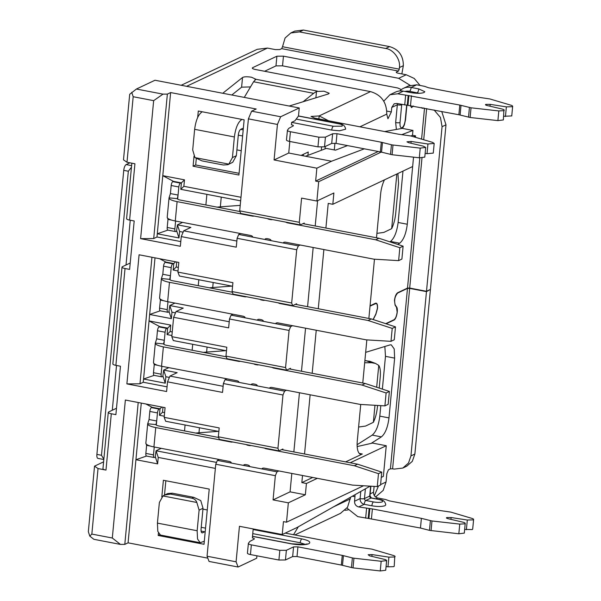 <?xml version="1.0" encoding="UTF-8"?>
<svg xmlns="http://www.w3.org/2000/svg" width="601" height="601" viewBox="0 0 601 601"><rect width="100%" height="100%" fill="white"/><g stroke="black" fill="none" stroke-linecap="round" stroke-linejoin="round"><path stroke-width="0.9" d="M103.597 461.861L94.537 466.143L98.031 468.555L105.979 470.087L111.305 413.758L115.888 414.645L120.463 366.227L115.88 365.348L125.031 268.512L129.613 269.398L134.196 220.98L129.606 220.101L134.932 163.773L126.984 162.247L123.49 159.836L129.688 94.312L136.404 89.031L154.99 80.241L299.245 107.962L298.487 116.031L294.903 120.809L291.635 122.356L291.402 124.775C293.183 125.166 293.761 125.571 293.153 125.985L293.416 125.707M289.825 141.468L288.735 153.022L305.548 156.252L326.29 148.402L335.463 150.16L347.528 145.592M253.201 528.94L252.352 537.925C254.14 538.316 254.719 538.721 254.095 539.135L249.843 541.418L248.401 543.304C248.138 543.875 249.122 544.401 251.353 544.874L279.826 550.343L278.909 560.027L285.452 559.982L292.649 556.571L297.014 556.541L341.33 565.06L353.027 567.885L380.253 570.95L385.722 570.266L386.638 560.583L381.169 561.266L380.253 570.95M321.287 150.295L321.573 147.23M301.093 155.396L308.245 152.015L307.93 155.343M229.221 321.738L176.055 311.521L173.629 317.29L228.643 327.861L229.484 318.988L231.1 315.142L232.985 314.248M236.854 241.046L183.681 230.829L181.262 236.599L236.268 247.169L237.11 238.296L296.706 249.746L291.673 303.002L292.679 305.616L233.083 294.159L232.076 291.553L232.918 282.673L177.904 272.103L179.406 276.017L232.579 286.234M223.121 386.293L169.948 376.076L167.529 381.845L222.543 392.415L223.384 383.543L224.992 379.697L226.885 378.803M229.484 318.988L289.081 330.437L285.573 367.557L286.572 370.171L226.975 358.714L225.976 356.108L226.81 347.228L171.803 336.658L173.306 340.572L226.479 350.789M111.305 413.758A5.011 1.194 -174.6 0 1 108.278 412.361L102.951 468.682A5.011 1.194 5.4 0 0 105.979 470.087M94.537 466.143L88.339 531.667L89.782 536.1L93.846 539.3L120.433 544.408L124.798 544.378L138.207 402.505M370.111 486.149L296.894 527.588L282.237 534.522L239.446 526.296L236.088 561.807L238.101 567.021L256.687 558.231L256.912 555.797M299.245 107.962L280.659 116.752L277.437 124.445L274.079 159.956L288.735 153.022M216.525 462.394L156.072 450.78L161.226 448.338M98.031 468.555L91.84 534.079L112.312 538.015L125.361 400.033L165.087 407.666L164.171 417.349L165.681 421.263L218.847 431.48M164.621 412.647L162.51 412.241L159.43 415.276L164.283 416.208M169.948 376.076L177.152 372.673L163.705 370.088L168.851 367.647M172.247 331.955L170.136 331.549L167.055 334.577L171.909 335.516M176.055 311.521L183.252 308.118L169.805 305.533L174.959 303.092M178.347 267.4L176.236 266.994L173.163 270.029L178.009 270.961M183.681 230.829L190.878 227.418L177.43 224.834L182.584 222.4M303.362 154.322L303.22 155.802M240.986 197.278L183.868 186.302L180.788 189.33L240.648 200.839M131.739 92.291L133.182 96.723L126.984 162.247M108.278 412.361A5.011 1.194 -174.6 0 1 108.683 411.955L116.489 408.259M125.031 268.512A5.011 1.194 -174.6 0 1 122.011 267.114A5.011 1.194 -174.6 0 1 122.409 266.701L130.222 263.013M91.84 534.079L89.782 536.1M159.708 534.74L158.176 535.468L158.401 533.087M161.812 496.982L163.389 480.274L209.231 489.086L205.542 528.144L204.017 544.281L158.176 535.468M236.088 561.807L207.06 556.226L209.065 561.439L238.101 567.021M274.079 159.956L316.862 168.175L331.527 161.241L305.548 156.252M280.659 116.752L251.624 111.177L248.401 118.87L277.437 124.445M197.684 117.45L198.292 111.02L244.141 119.832L238.92 175.026L193.079 166.214L194.025 156.177M155.464 457.233L157.627 463.882L158.236 457.429L156.072 450.78L155.156 457.173M158.236 457.429L215.361 468.404M164.171 417.349L219.185 427.92L218.343 436.799L277.94 448.256L278.947 450.863L219.35 439.406L218.343 436.799M232.707 441.975A4.342 3.914 64.7 0 1 231.024 442.035L155.749 427.566A13.357 3.185 -174.6 0 1 147.688 423.84A13.357 3.185 -174.6 0 1 147.696 423.78L149.063 419.513L149.822 411.445A3.336 1.21 -79.1 0 1 151.437 407.598L152.091 407.29L160.039 408.815L159.43 415.276M163.089 376.542L165.252 383.19L165.861 376.737L163.705 370.088L162.788 376.481M165.861 376.737L169.392 377.413M167.529 381.845L166.612 391.529L126.886 383.889L139.98 383.799L143.248 382.251L143.556 379.021L154.126 375.362M173.629 317.29L171.803 336.658M240.34 361.284A4.342 3.914 64.7 0 1 238.65 361.344L163.374 346.875A13.357 3.185 -174.6 0 1 155.313 343.141A13.357 3.185 -174.6 0 1 155.321 343.088L156.688 338.821L157.454 330.753A3.336 1.21 -79.1 0 1 159.07 326.906L159.723 326.598L167.664 328.123L167.055 334.577M175.492 312.858L171.969 312.182L169.805 305.533L168.889 311.927M126.886 383.889L139.086 254.786L178.82 262.419L177.904 272.103M246.44 296.729A4.342 3.914 64.7 0 1 244.75 296.789L169.474 282.32A13.357 3.185 -174.6 0 1 161.414 278.586A13.357 3.185 -174.6 0 1 161.421 278.533L162.796 274.266L163.555 266.198A3.336 1.21 -79.1 0 1 165.17 262.352L165.823 262.044L173.772 263.569L173.163 270.029M176.822 231.295L178.985 237.943L179.594 231.49L177.43 224.834L176.514 231.235M179.594 231.49L183.117 232.166M181.262 236.599L180.345 246.282L140.611 238.642L153.706 238.552L156.981 237.004L180.788 241.579M254.065 216.037A4.342 3.914 64.7 0 1 252.382 216.097L177.107 201.628A13.357 3.185 -174.6 0 1 169.046 197.894A13.357 3.185 -174.6 0 1 169.054 197.834L170.421 193.575L171.18 185.506A3.336 1.21 -79.1 0 1 172.795 181.66L173.449 181.352L181.397 182.877L180.788 189.33M223.384 383.543L282.973 394.992L277.94 448.256M291.673 303.002L232.076 291.553M133.182 96.723L153.653 100.66L140.611 238.642M136.404 89.031L162.999 94.139L153.653 100.66M122.011 267.114L112.853 363.943A5.011 1.194 5.4 0 0 115.88 365.348M131.837 163.179L126.586 218.696A5.011 1.194 5.4 0 0 129.606 220.101M112.312 538.015L120.433 544.408M205.542 528.144L201.23 527.31M401.708 134.684L412.955 130.432L402.257 128.374L384.64 131.551M238.296 135.142L242.616 135.969M157.627 463.882L135.931 459.712L128.073 542.831L207.796 558.149M162.976 407.26L162.51 412.241M161.842 407.042L160.039 408.815M165.252 383.19L143.556 379.021L149.657 314.466L160.227 310.807M143.248 382.251L167.055 386.826M285.573 367.557L225.976 356.108M171.969 312.182L171.36 318.635L149.657 314.466L155.013 257.844M159.723 326.598L149.048 320.919L170.744 325.096L170.136 331.549M170.744 325.096L167.664 328.123M169.197 311.987L171.36 318.635M176.709 262.013L176.236 266.994M175.575 261.796L173.772 263.569M178.985 237.943L157.282 233.774L156.981 237.004M183.868 186.302L184.477 179.842L181.397 182.877M251.624 111.177L256.206 109.006L170.631 92.562L162.781 175.672L184.477 179.842M170.631 92.562L167.363 94.109L162.999 94.139M224.992 379.697L284.589 391.146L282.973 394.992M139.98 383.799L151.94 257.251M237.11 238.296L238.725 234.45L298.321 245.899L296.706 249.746M167.363 94.109L153.706 238.552M124.798 544.378L128.073 542.831M207.262 509.971L202.943 509.137M302.513 475.496L301.837 482.603L306.427 483.489L317.305 478.336M357.174 446.573L372.507 443.08L386.263 445.724L350.218 462.77M301.837 482.603L312.723 477.457M345.635 461.891L362.305 454.003A16.693 6.04 -79.1 0 1 360.683 454.258A16.693 6.04 -79.1 0 1 357.287 440.961L360.735 404.443M364.334 148.823L331.527 161.241M325.9 228.049L328.229 203.408L332.819 204.287L412.654 166.522L413.541 157.154M384.49 179.842A16.693 6.04 -79.1 0 0 380.628 194.04L376.496 237.771M374.468 259.196L368.864 318.462M366.843 339.888L362.764 383.017M236.907 149.897L241.219 150.723M141.28 403.091L135.931 459.712L146.501 456.061M152.091 407.29L145.848 403.97M164.494 495.089L165.846 480.747M219.26 459.495L217.367 460.389L215.751 464.235L207.06 556.226M231.1 315.142L290.696 326.591L289.081 330.437M165.823 262.044L159.573 258.723M173.449 181.352L162.781 175.672L157.282 233.774L167.859 230.115M196.302 158.536L195.693 164.982L193.079 166.214M239.085 173.313L195.693 164.982M240.61 233.556L238.725 234.45M332.819 204.287L333.886 192.989L316.87 201.042L301.589 198.105L299.298 222.31L300.305 224.917L240.708 213.468L239.701 210.861L248.401 118.87M278.947 450.863L282.876 449.007L282.793 449.811M286.482 390.252L284.589 391.146M292.679 305.616L296.601 303.753L296.526 304.564M300.207 245.005L298.321 245.899M323.871 249.55L318.275 308.741M316.239 330.25L312.174 373.296M310.139 394.804L304.542 453.988M386.263 445.724L383.363 476.383L381.259 477.374M363.545 485.758L286.512 522.201L288.345 502.834L305.353 494.781L306.427 483.489M282.237 534.522L283.454 521.608L286.512 522.201M412.955 130.432L412.496 135.27L410.971 135.991M378.209 151.49L315.645 181.089L316.862 168.175M412.496 135.27L415.546 135.856L415.419 137.268M316.87 201.042L318.703 181.675L381.237 152.091M413.668 136.75L415.546 135.856M215.751 464.235L275.348 475.692L273.064 499.897L288.345 502.834M292.582 325.697L290.696 326.591M286.572 370.171L290.501 368.308L290.426 369.119M299.298 222.31L239.701 210.861M315.645 181.089L318.703 181.675M300.305 224.917L304.234 223.061L304.151 223.873M305.353 494.781L290.073 491.851L291.816 473.438M293.851 451.937L299.441 392.746M301.477 371.238L305.548 328.191M307.577 306.69L313.174 247.499M315.202 225.991L317.598 200.696M273.064 499.897L290.073 491.851M217.367 460.389L276.963 471.838L275.348 475.692M278.849 470.944L276.963 471.838M176.844 231.077L175.86 231.543A3.336 1.21 -79.1 0 1 175.537 231.595L167.897 230.123A3.336 1.21 -79.1 0 1 167.213 227.463L167.98 219.395L167.221 217.201A13.357 3.185 5.4 0 0 167.213 217.261A13.357 3.185 5.4 0 0 175.274 220.995L250.549 235.464A4.342 3.914 64.7 0 1 252.54 236.456M265.259 238.897A4.342 3.914 64.7 0 1 267.362 238.695L268.887 238.988A4.342 3.914 64.7 0 1 270.878 239.979M283.597 242.421A4.342 3.914 64.7 0 1 285.7 242.218L373.867 259.166L398.621 260.631L399.845 247.725L375.7 239.799L287.526 222.851A4.342 3.914 64.7 0 1 285.911 222.152M272.403 219.56A4.342 3.914 64.7 0 1 270.72 219.62L269.188 219.327A4.342 3.914 64.7 0 1 267.573 218.629M239.964 211.537L180.375 200.08A5.011 1.194 -174.6 0 1 177.355 198.683A5.011 1.194 -174.6 0 1 177.355 198.661L169.054 197.834M375.7 239.799L378.968 238.251L302.994 223.647M399.845 247.725L403.113 246.177L378.968 238.251M398.621 260.631L401.896 259.084L403.113 246.177M170.421 193.575L178.061 195.047L177.355 198.661M171.525 220.079L167.98 219.395M175.537 231.595A3.336 1.21 -79.1 0 1 174.861 228.936L175.605 221.055M240.22 205.369L220.342 206.834A41.732 9.962 5.4 0 0 217.074 207.135M177.671 199.156L178.82 186.971A3.336 1.21 -79.1 0 1 180.435 183.125L181.089 182.817M169.212 311.776L168.235 312.235A3.336 1.21 -79.1 0 1 167.912 312.287L160.264 310.822A3.336 1.21 -79.1 0 1 159.588 308.163L160.354 300.094L159.596 297.901A13.357 3.185 5.4 0 0 159.588 297.953A13.357 3.185 5.4 0 0 167.649 301.687L242.924 316.156A4.342 3.914 64.7 0 1 244.915 317.148M257.626 319.589A4.342 3.914 64.7 0 1 259.73 319.386L261.262 319.679A4.342 3.914 64.7 0 1 263.253 320.671M275.964 323.12A4.342 3.914 64.7 0 1 278.068 322.91L366.242 339.858L390.996 341.33L392.22 328.416L368.075 320.491L279.901 303.543A4.342 3.914 64.7 0 1 278.286 302.844M264.778 300.252A4.342 3.914 64.7 0 1 263.088 300.312L261.563 300.019A4.342 3.914 64.7 0 1 259.948 299.321M232.339 292.229L172.75 280.772A5.011 1.194 -174.6 0 1 169.73 279.375A5.011 1.194 -174.6 0 1 169.73 279.352L161.421 278.533M368.075 320.491L371.343 318.943L295.369 304.339M392.22 328.416L395.488 326.869L371.343 318.943M390.996 341.33L394.271 339.775L395.488 326.869M162.796 274.266L170.436 275.739L169.73 279.352M163.893 300.77L160.354 300.094M167.912 312.287A3.336 1.21 -79.1 0 1 167.228 309.628L167.972 301.755M231.941 286.114L212.709 287.526A41.732 9.962 5.4 0 0 209.441 287.826M170.045 279.856L171.195 267.67A3.336 1.21 -79.1 0 1 172.81 263.824L173.464 263.508M163.111 376.331L162.127 376.789A3.336 1.21 -79.1 0 1 161.804 376.842L154.164 375.377A3.336 1.21 -79.1 0 1 153.488 372.718L154.247 364.642L153.495 362.456A13.357 3.185 5.4 0 0 153.488 362.508A13.357 3.185 5.4 0 0 161.541 366.242L236.817 380.711A4.342 3.914 64.7 0 1 238.807 381.703M251.526 384.144A4.342 3.914 64.7 0 1 253.63 383.941L255.155 384.234A4.342 3.914 64.7 0 1 257.145 385.226M269.864 387.668A4.342 3.914 64.7 0 1 271.968 387.465L360.142 404.413L384.895 405.878L386.112 392.971L361.967 385.046L273.801 368.097A4.342 3.914 64.7 0 1 272.185 367.399M258.678 364.807A4.342 3.914 64.7 0 1 256.988 364.867L255.463 364.574A4.342 3.914 64.7 0 1 253.847 363.875M226.231 356.784L166.65 345.327A5.011 1.194 -174.6 0 1 163.622 343.93A5.011 1.194 -174.6 0 1 163.63 343.907L155.321 343.088M361.967 385.046L365.243 383.498L289.269 368.894M386.112 392.971L389.388 391.424L365.243 383.498M384.895 405.878L388.163 404.33L389.388 391.424M156.688 338.821L164.328 340.294L163.63 343.907M157.793 365.325L154.247 364.642M161.804 376.842A3.336 1.21 -79.1 0 1 161.128 374.183L161.872 366.31M225.833 350.668L206.609 352.081A41.732 9.962 5.4 0 0 203.341 352.381M163.945 344.411L165.095 332.225A3.336 1.21 -79.1 0 1 166.71 328.379L167.363 328.063M155.486 457.023L154.502 457.481A3.336 1.21 -79.1 0 1 154.179 457.534L146.539 456.069A3.336 1.21 -79.1 0 1 145.863 453.409L146.621 445.341L145.863 443.147A13.357 3.185 5.4 0 0 145.855 443.2A13.357 3.185 5.4 0 0 153.916 446.934L229.191 461.403A4.342 3.914 64.7 0 1 231.182 462.394M243.901 464.843A4.342 3.914 64.7 0 1 246.004 464.633L247.529 464.926A4.342 3.914 64.7 0 1 249.52 465.918M262.239 468.367A4.342 3.914 64.7 0 1 264.342 468.156L352.509 485.105L377.263 486.577L378.487 473.663L354.342 465.737L266.168 448.789A4.342 3.914 64.7 0 1 264.553 448.098M251.045 445.499A4.342 3.914 64.7 0 1 249.362 445.559L247.83 445.266A4.342 3.914 64.7 0 1 246.215 444.567M218.606 437.475L159.017 426.019A5.011 1.194 -174.6 0 1 155.997 424.622A5.011 1.194 -174.6 0 1 155.997 424.599L147.696 423.78M354.342 465.737L357.61 464.19L281.636 449.586M378.487 473.663L381.755 472.116L357.61 464.19M377.263 486.577L380.538 485.03L381.755 472.116M149.063 419.513L156.703 420.985L155.997 424.599M150.167 446.017L146.621 445.341M154.179 457.534A3.336 1.21 -79.1 0 1 153.503 454.874L154.247 447.001M218.208 431.36L198.984 432.773A41.732 9.962 5.4 0 0 195.716 433.073M156.313 425.102L157.47 412.917A3.336 1.21 -79.1 0 1 159.077 409.071L159.731 408.763M186.603 86.311L267.43 48.08L275.386 49.605L279.75 49.575L281.711 48.643L282.523 46.72L399.267 69.16L398.463 71.083L396.495 72.015C395.886 72.421 396.465 72.826 398.245 73.217L406.201 74.749L398.673 78.31L283.447 56.163L276.896 56.209L252.683 67.665C251.766 68.281 252.645 68.882 255.305 69.476L370.532 91.615L319.161 115.918L311.063 116.451L314.586 118.089L398.313 134.181L410.889 135.976L432.465 142.332L434.185 143.421L427.942 144L411.129 141.438L406.967 141.821L408.537 142.662L423.329 146.178L425.696 147.44L420.227 148.116L392.01 144.901L381.297 142.227L336.988 133.707L332.623 133.745L325.426 137.148L318.876 137.193L290.411 131.724C288.172 131.251 287.188 130.725 287.458 130.154L288.893 128.276L293.153 125.985M285.242 533.102L359.263 547.323L371.831 549.126L393.407 555.482C395.06 556.015 395.503 556.518 394.737 556.977L388.885 557.142L387.968 566.826L393.82 566.66L394.196 566.247M421.992 157.92L409.694 288.067L407.508 288.082L397.697 292.725C396.067 293.859 394.992 296.428 394.466 300.417L395.082 305.18L396.525 307.344L397.141 312.099C396.615 316.088 395.541 318.658 393.918 319.792L385.729 323.669M370.036 306.119L376.091 303.445M375.016 303.452L375.475 303.543C376.955 303.197 377.586 304.85 377.383 308.493L375.85 314.022L373.108 319.522M129.914 162.811L126.165 164.584A5.011 1.811 100.9 0 0 123.746 170.353L96.896 454.394A5.011 1.811 100.9 0 0 97.918 458.383L103.823 459.517M103.853 459.194L101.479 455.273L128.329 171.232L131.446 167.266M267.43 48.08L257.213 49.327L181.194 85.274M130.244 220.221L126.015 265.003M116.511 365.468L112.282 410.25M291.635 122.379L331.744 130.094L339.55 130.793L345.643 129.177C345.117 125.782 342.878 123.964 338.919 123.716A3.336 1.21 -79.1 0 0 338.596 123.768C341.631 124.249 342.795 125.053 342.089 126.18L333.36 126.248L296.188 119.103M289.209 106.031L328.289 93.974L329.243 93.268L324.007 91.202L316.487 91.465L317.305 91.074L255.876 79.272L255.057 79.655L255.583 79.107L251.564 77.244C247.236 76.552 244.224 76.635 242.526 77.491L222.761 93.26M252.6 68.552L252.683 67.665L252.292 68.071M242.09 119.441L202.357 111.801M286.467 140.003L287.458 130.154M386.075 566.54L387.968 566.826M247.484 552.988C247.221 553.559 248.205 554.084 250.437 554.558L278.909 560.027M197.151 530.743L157.424 523.11L159.37 502.489L162.976 495.953L196.835 502.466L199.104 510.129L197.151 530.743L197.541 539.022L200.208 542.703L204.302 541.238M234.375 136.96L232.429 157.582L228.823 164.118L194.957 157.612L192.696 149.942L194.641 129.328L234.375 136.96C235.562 127.983 237.981 122.213 241.64 119.652M201.906 112.019C198.255 114.573 195.828 120.35 194.641 129.328M255.876 79.272L253.569 81.766L313.647 93.313L316.487 91.465M316.479 91.54L315.886 97.798M250.519 86.905L241.61 87.175L231.806 95.003M336.988 133.707L336.072 143.391L331.707 143.429L332.623 133.745M336.072 143.391L380.388 151.91L381.297 142.227M382.461 142.482L381.545 152.166L380.388 151.91M381.545 152.166L392.085 154.735L392.994 145.051M420.227 148.116L419.31 157.8L392.085 154.735M419.31 157.8L424.779 157.124L425.696 147.44M427.942 144L427.026 153.683L425.132 153.39M427.026 153.683L433.268 153.105L434.192 143.421M359.946 126.803L386.759 114.115C386.774 102.358 381.365 94.86 370.532 91.615M318.883 118.915L319.161 115.918L328.559 120.771M401.363 89.557L397.757 87.994L282.53 65.847L275.979 65.892L264.628 71.264M398.673 78.31L410.077 85.274M420.061 85.455L414.202 78.43L406.201 74.749M401.844 73.908L403.346 65.689C403.354 55.72 398.771 49.365 389.591 46.615L385.662 48.471L299.478 31.906L290.816 32.957L285.092 37.998L282.523 46.72M399.267 69.16L399.417 67.545C400.769 59.544 393.422 49.327 385.662 48.471M243.36 128.088L240.723 129.335C239.499 130.177 238.695 132.1 238.304 135.105L236.351 155.719L232.429 157.582M286.542 139.838C286.279 140.409 287.255 140.934 289.494 141.408L317.959 146.877L324.51 146.832L331.707 143.429M394.218 566.255L394.737 556.977M386.24 560.996C387.112 560.463 386.451 559.907 384.272 559.328L369.487 555.812L368.173 554.7L372.072 554.588L388.885 557.142M353.027 567.885L353.944 558.201L381.169 561.266M353.944 558.201L352.374 557.923L351.457 567.607M285.452 559.982L286.369 550.298L293.566 546.887L297.931 546.857L342.247 555.377L352.374 557.923M286.369 550.298L279.826 550.343M247.417 553.153L248.401 543.304M201.658 532.621L202.582 532.802L204.738 531.78M199.104 510.129L203.025 508.273L201.08 528.888C200.914 531.787 201.418 533.095 202.582 532.802L202.094 532.884M157.424 523.11L157.808 531.389L160.475 535.063L200.208 542.711M386.12 323.789L393.888 320.115C396.435 319.251 398.508 309.365 396.63 307.043L395.18 304.88C394.001 300.275 394.827 296.331 397.667 293.048L407.478 288.405L409.664 288.39L392.603 468.818L390.425 468.833L388.464 469.764L386.849 473.611L386.052 482.01L383.198 490.386L376.121 496.501M378.48 485.999L374.37 495.69M350.638 497.17L347.536 507.259L340.451 513.367M298.321 526.777L293.543 534.695M253.141 529.541L301.852 538.909C308.899 540.472 311.228 542.079 308.839 543.732C304.94 545.077 299.118 545.122 291.38 543.86L252.495 536.385M313.647 93.313L303.114 101.742M244.284 97.4L253.569 81.766M397.779 244.427L399.688 243.217C403.549 239.994 406.088 233.669 407.29 224.233L413.105 161.699M397.584 103.62A5.011 4.515 -115.3 0 0 397.329 104.799L395.653 122.559L396.375 129.358M386.759 114.115L387.945 118.765L391.341 111.951L391.769 107.436L394.203 103.778L396.81 103.47L407.253 105.228L408.169 95.544L397.727 93.786L403.286 91.157A15.025 13.538 -115.3 0 0 395.488 92.103L389.929 94.733L397.727 93.786M334.299 149.934L334.937 143.226M373.236 319.559L375.903 314.248L377.518 308.433C377.728 304.594 377.06 302.851 375.505 303.22L370.066 305.796M376.158 303.122L375.505 303.22M421.752 107.609L422.308 108.308L423.344 107.917M410.325 105.415L411.505 107.624L413.42 106.009M345.019 510.302L348.024 509.926M360.78 491.43L360.104 498.597A5.011 4.515 -115.3 0 0 364.229 504.322L358.669 506.951L372.38 508.934L421.384 518.355L431.976 520.969L459.757 524.102L464.821 523.832C465.707 523.291 465.046 522.727 462.823 522.149L448.474 518.783C446.663 518.385 446.07 517.979 446.701 517.559L451.118 517.529L467.308 520.03L473.197 519.865C474.009 519.414 473.565 518.911 471.875 518.37L450.742 512.097L438.399 510.302L389.388 500.888L385.549 499.491L377.646 497.974C374.881 497.162 373.506 495.254 373.522 492.257L374.123 486.389M355.011 494.698L354.966 496.711L352.336 496.208M371.125 443.395L381.38 436.882C385.241 433.659 387.78 427.334 388.99 417.898L394.639 358.113L394.211 348.918L391.243 344.824L390.072 344.891L365.663 352.351M358.669 506.951C355.905 506.14 354.53 504.231 354.545 501.234L354.966 496.711M252.758 533.628L300.237 542.756L305.338 544.393M402.978 171.097L398.125 222.475L407.29 224.233M399.688 243.217L390.515 241.452C394.361 238.229 396.893 231.903 398.125 222.475M390.515 241.452L389.906 241.842M383.761 101.186L389.929 94.74M325.066 148.86L325.291 146.456M409.694 288.067L426.5 291.297L430.429 289.434L445.987 124.82L441.727 111.455M408.62 85.89L416.703 84.809L424.607 86.334L428.445 87.723L476.811 97.016L489.8 98.932L510.933 105.205C512.578 105.746 513.021 106.242 512.255 106.7L506.365 106.865L490.176 104.364L490.003 106.197M299.478 31.906L303.407 30.05L389.591 46.615M303.407 30.05L294.745 31.109L290.816 32.957M194.957 157.612L201.996 160.895L223.392 165.005L227.937 164.682L228.823 164.118M227.937 164.682L232.745 162.262L236.351 155.719M196.835 502.466C196.039 500.22 194.393 498.792 191.892 498.184L170.504 494.075L164.651 495.014L162.976 495.953M203.025 508.273L200.764 500.603L193.725 497.32L172.337 493.211L167.784 493.534L164.651 495.014M392.603 468.818L394.136 469.111L402.798 468.066L408.515 463.018L410.941 455.911L426.47 291.62L409.664 288.39M346.972 508.078L357.753 516.635L368.203 518.393L369.119 508.709M394.639 358.113L385.466 356.348L384.85 346.492M385.466 356.348L382.371 389.117M380.809 405.637L379.817 416.14L388.99 417.898M381.38 436.882L372.207 435.116C376.053 431.894 378.592 425.568 379.817 416.14M372.207 435.116L357.114 444.702M429.933 289.667L426.47 291.62M426.5 291.297L442.066 126.683L440.458 117.48L434.072 109.983M485.48 104.724L485.758 104.394C485.127 104.807 485.713 105.22 487.524 105.618L501.88 108.984C504.089 109.562 504.75 110.126 503.878 110.667L503.368 119.937L497.898 120.621L470.117 117.488L458.879 114.746L407.253 105.228M511.744 115.925L503.713 116.278M370.644 486.179L369.705 496.088A1.668 1.502 -115.3 0 0 371.08 497.996L378.72 499.469A3.336 1.21 -79.1 0 1 379.043 499.416C383.002 499.664 385.249 501.482 385.767 504.878L384.963 505.696C381.981 506.718 377.616 506.748 371.869 505.787L364.229 504.322A3.336 1.21 -79.1 0 1 365.844 500.475A1.668 1.502 64.7 0 1 364.469 498.567L365.393 488.823M464.821 523.832L465.234 523.418M473.197 519.865L473.603 519.459L472.687 529.143M399.755 90.961A15.025 13.538 64.7 0 1 403.339 88.385A15.025 13.538 64.7 0 1 411.137 87.445L416.703 84.809M376.91 233.376L383.889 232.399L391.672 228.658L396.84 174.005M503.878 110.667L498.815 110.937L471.034 107.804L459.795 105.062L408.169 95.544M485.758 104.394L490.176 104.364M511.744 115.978L512.661 106.294L512.255 106.7M374.971 405.292L373.364 422.323L365.581 426.064L358.602 427.041M364.679 362.756L371.568 362.726L375.482 363.425L378.75 365.393L376.677 387.254M364.882 360.608L369.908 361.306L375.482 363.425M464.656 529.443L472.288 529.549L472.664 529.135M451.118 517.529L450.945 519.362M430.384 520.684L429.467 530.367L458.841 533.786L464.31 533.102L465.219 523.479M429.467 530.367L420.467 528.039L421.384 518.355M420.467 528.039L368.203 518.393M430.399 289.757L414.87 454.048L410.941 455.911M402.798 468.059L406.727 466.203L412.309 461.343L414.87 454.048M397.9 173.501L398.561 183.185L395.661 213.911C395.052 219.478 393.723 224.391 391.672 228.658M403.286 91.157L410.926 92.629C416.703 93.568 421.068 93.538 424.021 92.531L424.824 91.713L418.777 88.91L411.137 87.445A3.336 1.21 -79.1 0 1 409.521 91.292A11.682 10.533 -115.3 0 0 404.924 91.472M373.364 422.323C375.385 418.168 376.714 413.248 377.353 407.576L377.556 405.442M379.193 388.081L380.26 376.85C380.681 371.32 380.178 367.504 378.75 365.393M419.363 93.313L409.521 91.292L407.921 92.051M243.195 129.846L240.67 129.365M362.305 454.003L359.263 453.417M177.107 201.628L175.274 220.995M252.382 216.097L252.961 215.819M269.774 219.049L269.188 219.327M270.72 219.62L271.299 219.342M288.104 222.573L287.526 222.851M167.213 227.463L174.861 228.936M172.795 181.66L180.435 183.125M171.18 185.506L178.82 186.971M206.879 194.348L205.88 204.986M220.342 206.834L221.258 197.113M169.474 282.32L167.649 301.687M244.75 296.789L245.336 296.518M262.141 299.749L261.563 300.019M263.088 300.312L263.674 300.042M280.479 303.272L279.901 303.543M159.588 308.163L167.228 309.628M165.17 262.352L172.81 263.824M163.555 266.198L171.195 267.67M198.811 279.743L198.247 285.678M212.709 287.526L213.19 282.508M163.374 346.875L161.541 366.242M238.65 361.344L239.228 361.066M256.041 364.296L255.463 364.574M256.988 364.867L257.566 364.597M274.379 367.827L273.801 368.097M153.488 372.718L161.128 374.183M159.07 326.906L166.71 328.379M157.454 330.753L165.095 332.225M192.711 344.298L192.147 350.233M206.609 352.081L207.082 347.062M155.749 427.566L153.916 446.934M231.024 442.035L231.603 441.765M248.416 444.995L247.83 445.266M249.362 445.559L249.941 445.288M266.754 448.519L266.168 448.789M145.863 453.409L153.503 454.874M151.437 407.598L159.077 409.071M149.822 411.445L157.47 412.917M185.078 424.99L184.522 430.925M198.984 432.773L199.457 427.754M123.746 170.353L128.329 171.232M131.604 165.628L126.165 164.584M101.479 455.273L96.896 454.394M281.711 48.643L398.463 71.083M331.744 130.094A3.336 1.21 -79.1 0 1 333.36 126.248M298.464 116.053L338.596 123.768M242.526 77.491L241.61 87.175M390.515 154.457L391.431 144.773M411.129 141.438L410.956 143.241M276.896 56.209L275.979 65.892M283.447 56.163L282.53 65.847M399.417 67.545L403.346 65.689M289.494 141.408L290.411 131.724M317.959 146.877L318.876 137.193M324.51 146.832L325.426 137.148M371.906 556.383L372.072 554.588M342.495 565.316L343.411 555.632M341.33 565.06L342.247 555.377M297.014 556.541L297.931 546.857M292.649 556.571L293.566 546.887M250.437 554.558L251.353 544.874M386.052 482.01L380.576 484.594M350.391 498.875L333.517 506.861M391.769 107.436L397.329 104.799A3.336 0.796 -174.6 0 0 401.693 104.769L402.234 104.514M424.516 108.142L421.594 139.101M419.821 157.853L407.508 288.082M386.811 111.08L391.341 111.951M422.03 108.142L422.631 108.255M373.522 492.257L370.156 493.842M407.478 288.405L390.425 468.833M370.885 486.194L369.968 495.817A3.336 0.796 5.4 0 1 369.705 496.088L364.469 498.567A3.336 0.796 5.4 0 1 360.104 498.597L354.545 501.234M300.237 542.756A3.336 1.21 -79.1 0 1 301.852 538.909M291.38 543.86A3.336 1.21 -79.1 0 1 291.71 543.807L252.51 536.272M402.512 128.426L404.353 124.97L405.517 119.779A3.336 0.796 -174.6 0 1 405.247 120.05C404.713 124.024 403.639 126.593 402.024 127.75C400.484 128.081 399.815 126.345 400.018 122.529A3.336 0.796 -174.6 0 1 395.653 122.559M400.018 122.529L401.693 104.769A1.668 1.502 64.7 0 1 401.761 104.424M405.63 95.311L404.713 104.987M426.657 108.556L423.713 139.732M406.652 105.213L405.247 120.05M170.504 494.075L172.337 493.211M193.725 497.32L191.892 498.184M366.572 508.469L365.656 518.152M377.646 497.974L375.888 498.807M393.888 320.115L393.422 320.025M371.869 505.787A3.336 1.21 -79.1 0 1 373.484 501.94L365.844 500.475L371.08 497.996A3.336 1.21 -79.1 0 1 371.403 497.951L379.043 499.416M442.066 126.683L445.987 124.82M408.89 95.536L407.974 105.22M411.43 95.769L410.521 105.453M459.795 105.062L458.879 114.746M461.02 105.34L460.103 115.024M469.434 107.519L468.525 117.203M470.117 117.488L471.034 107.804M497.898 120.621L498.815 110.937M505.449 116.549L506.365 106.865M365.986 360.608L371.568 362.726M467.308 520.03L466.399 529.714M459.757 524.102L458.841 533.786M431.976 520.969L431.06 530.653M371.463 518.618L372.38 508.934M368.916 518.385L369.833 508.701M378.72 499.469C382.244 500.257 383.408 501.061 382.213 501.88C380.245 502.549 377.338 502.571 373.484 501.94M418.777 88.91A3.336 1.21 -79.1 0 1 417.169 92.757M201.087 531.081L205.189 531.862M167.213 217.261L169.046 197.894M159.588 297.953L161.414 278.586M153.488 362.508L155.313 343.141M145.855 443.2L147.688 423.84M376.098 303.445L375.34 303.295M298.494 115.948L338.919 123.716M375.362 496.854L376.451 496.343M294.843 534.95L340.782 513.216M306.713 544.363L307.149 543.92L304.895 544.453L291.71 543.807M405.517 119.779L406.892 105.22M369.968 495.817L371.403 497.951M408.905 85.755L403.339 88.385"/></g></svg>
